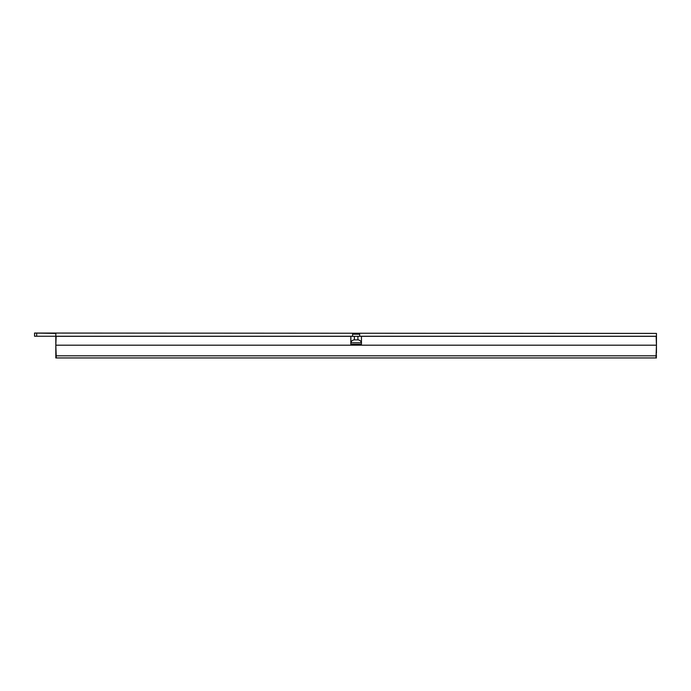<?xml version="1.0" encoding="UTF-8"?>
<svg xmlns="http://www.w3.org/2000/svg" width="691" height="691" viewBox="0 0 691 691"><rect width="100%" height="100%" fill="white"/><g stroke="black" fill="none" stroke-linecap="round" stroke-linejoin="round"><path stroke-width="1.04" d="M352.591 336.249L55.824 336.249L55.824 333.408L34.55 333.053L656.45 333.408L656.45 336.249L359.683 336.249M34.55 333.408L34.55 336.249L55.824 336.249L55.824 357.947L656.45 357.947L656.053 356.53M656.45 356.53L656.174 352.98M656.45 336.249L656.45 352.98M352.591 336.318L352.591 334.194L359.683 334.194L359.683 336.318M361.453 344.291L361.453 336.318L361.453 344.291L350.821 344.291L350.821 336.318L56.135 336.318L55.824 345.18L656.45 345.18L656.001 357.947M55.824 345.18L56.196 355.822L656.079 355.822M56.196 355.822L56.273 357.947M361.428 343.185L361.384 342.788C360.918 340.983 359.752 340.007 357.895 339.86L357.895 336.318L656.139 336.318L656.45 345.18M357.895 336.318L354.379 336.318L354.379 339.86C352.522 340.007 351.356 340.983 350.89 342.788L350.847 336.318L354.379 336.318M357.895 339.86L354.379 339.86M350.821 344.291L350.847 343.185M36.675 333.408L36.675 336.249M350.89 342.788L361.384 342.788"/></g></svg>
